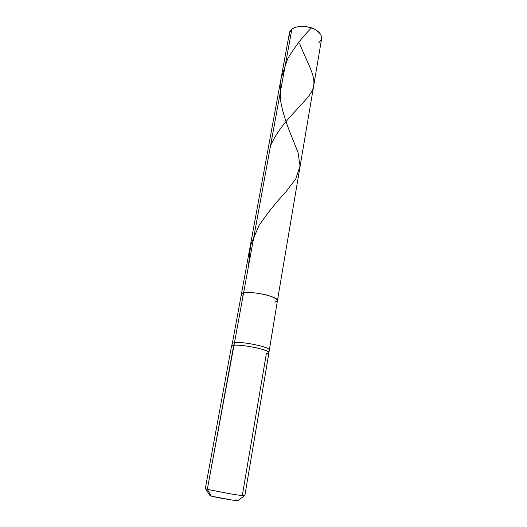 <?xml version="1.0" encoding="UTF-8"?>
<svg xmlns="http://www.w3.org/2000/svg" width="527" height="527" viewBox="0 0 527 527"><rect width="100%" height="100%" fill="white"/><g stroke="black" fill="none" stroke-linecap="round" stroke-linejoin="round"><path stroke-width="0.79" d="M318.881 42.634C323.499 38.3 322.076 33.827 314.593 29.209C308.064 25.527 295.746 25.553 291.866 29.202L234.502 342.537L232.341 343.439L289.435 32.918L291.866 29.202L243.586 292.933C247.4 291.727 260.964 293.164 268.572 295.607C277.327 298.585 279.409 300.772 274.817 302.188L277.413 300.693C278.895 296.734 251.57 290.739 243.586 292.933L241.373 294.336L243.586 292.933C240.892 293.572 240.681 294.731 242.947 296.411C240.681 294.731 240.892 293.572 243.586 292.933C251.57 290.739 278.895 296.734 277.413 300.693L321.654 38.603C321.575 33.794 318.018 30.171 310.976 27.733C302.794 25.599 296.424 26.093 291.866 29.202C289.178 31.304 288.684 33.985 290.39 37.246M205.635 488.865L209.93 495.499L211.307 496.131L230.655 499.833C237.782 500.848 239.745 500.881 236.531 499.932M274.817 302.188C279.409 300.772 277.327 298.585 268.572 295.607C260.964 293.164 247.4 291.727 243.586 292.933L234.502 342.537L233.711 345.257L231.603 345.962L232.341 343.439L234.502 342.537L207.315 489.366L205.306 488.654L231.524 346.147L233.711 345.257C241.504 344.157 268.981 349.658 268.935 352.543C268.994 353.162 268.138 353.538 266.352 353.676L242.413 494.807L244.726 495.512C244.712 495.947 240.075 495.413 230.819 493.918L207.315 489.366L205.458 488.588M244.462 495.709L238.151 500.479C240.292 501.612 217.414 497.857 211.307 496.131L207.315 489.366L229.732 493.74C238.678 495.209 243.718 495.841 244.844 495.624L268.948 352.741C268.184 351.134 263.612 349.408 255.239 347.556C245.602 345.646 238.428 344.882 233.711 345.257L207.315 489.366L211.307 496.131C209.502 495.637 209.377 495.426 210.932 495.492M234.502 342.537C242.46 341.358 270.41 347.128 269.099 349.915C270.41 347.128 242.46 341.358 234.502 342.537M311.529 27.918C302.827 36.403 294.85 46.738 287.604 58.925L281.003 78.8L280.41 99.524C283.73 120.077 292.577 138.074 298.058 152.58L300.021 166.051L295.845 178.732L285.68 192.111C276.497 201.861 267.644 212.901 259.126 225.24L250.602 245.2L248.448 266.346M299.718 43.734C308.203 65.849 318.822 79.327 311.437 91.896C304.527 104.372 281.148 121.217 270.516 145.808M268.935 352.543L277.413 300.693"/></g></svg>
